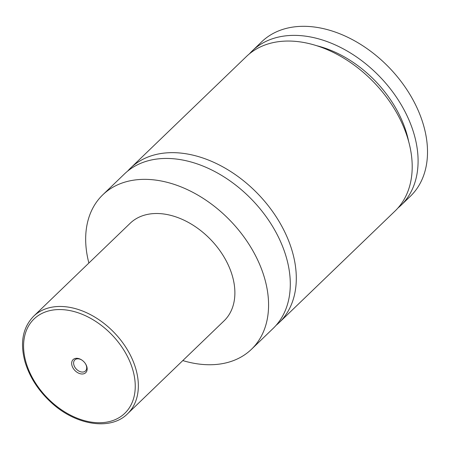 <?xml version="1.0" encoding="UTF-8"?>
<svg xmlns="http://www.w3.org/2000/svg" width="450" height="450" viewBox="0 0 450 450"><rect width="100%" height="100%" fill="white"/><g stroke="black" fill="none" stroke-linecap="round" stroke-linejoin="round"><path stroke-width="0.67" d="M88.875 263.036A107.201 73.929 46.1 0 1 102.769 194.833L124.492 173.914A107.201 73.929 46.1 0 1 179.533 159.486A107.201 73.929 46.1 0 1 275.299 231.097A107.201 73.929 46.1 0 1 273.206 328.354L251.482 349.273A107.201 73.929 46.1 0 1 196.442 363.701A107.201 73.929 46.1 0 1 182.801 360.579M127.609 171.146A107.201 73.929 46.1 0 1 130.494 168.137A107.201 73.929 46.1 0 1 258.103 194.074A107.201 73.929 46.1 0 1 279.208 322.577A107.201 73.929 46.1 0 1 276.086 325.344M81.051 373.911A9.084 6.266 -133.9 0 0 85.635 364.005A9.084 6.266 -133.9 0 0 81.788 360.011A9.084 6.266 -133.9 0 0 77.777 358.38A9.084 6.266 -133.9 0 0 71.837 364.967A9.084 6.266 -133.9 0 0 81.051 373.911M81.979 360.135A7.673 5.293 -133.9 0 0 78.767 358.875A7.673 5.293 -133.9 0 0 74.829 359.91A7.673 5.293 -133.9 0 0 74.677 366.868A7.673 5.293 -133.9 0 0 81.529 371.993A7.673 5.293 -133.9 0 0 85.472 370.963A7.673 5.293 -133.9 0 0 85.511 363.808M33.626 316.238L130.162 223.279A67.708 46.693 46.1 0 1 164.931 214.166A67.708 46.693 46.1 0 1 225.411 259.397A67.708 46.693 46.1 0 1 224.089 320.822L127.552 413.781A67.708 46.693 46.1 0 0 128.874 352.35A67.708 46.693 46.1 0 0 68.394 307.125A67.708 46.693 46.1 0 0 33.626 316.238C22.691 327.611 19.834 342.872 25.065 362.014C29.649 377.151 38.34 390.617 51.131 402.424C75.589 425.306 110.627 430.959 127.552 413.781M102.769 194.833A107.201 73.929 46.1 0 1 157.815 180.399A107.201 73.929 46.1 0 1 253.575 252.011A107.201 73.929 46.1 0 1 251.482 349.273M130.494 168.137L246.398 56.531A107.201 73.929 46.1 0 1 374.006 82.468A107.201 73.929 46.1 0 1 395.111 210.971L279.208 322.577M316.496 45.658A98.173 67.703 46.1 0 1 408.623 141.328M249.452 53.814A107.201 73.929 46.1 0 1 252.281 50.861L261.703 41.794A107.201 73.929 46.1 0 1 316.744 27.36A107.201 73.929 46.1 0 1 412.509 98.972A107.201 73.929 46.1 0 1 410.417 196.234L401.001 205.301A107.201 73.929 46.1 0 1 397.941 208.018M252.281 50.861A107.201 73.929 46.1 0 1 379.896 76.804A107.201 73.929 46.1 0 1 401.001 205.301M91.204 422.1A65.447 45.135 -133.9 0 0 133.993 374.619A65.447 45.135 -133.9 0 0 67.624 310.191A65.447 45.135 -133.9 0 0 24.834 357.666A65.447 45.135 -133.9 0 0 91.204 422.1"/></g></svg>
